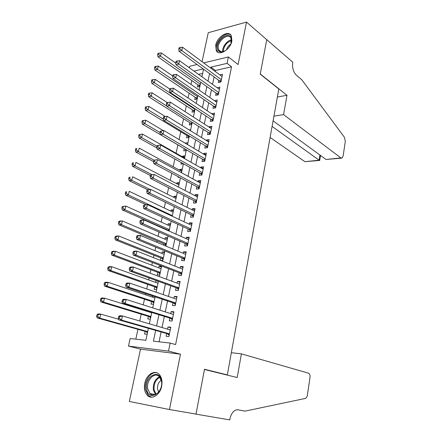 <?xml version="1.0" encoding="UTF-8"?>
<svg xmlns="http://www.w3.org/2000/svg" width="442" height="442" viewBox="0 0 442 442"><rect width="100%" height="100%" fill="white"/><g stroke="black" fill="none" stroke-linecap="round" stroke-linejoin="round"><path stroke-width="0.66" d="M215.718 45.194L216.26 50.648C219.061 56.465 230.459 49.559 231.879 41.001L231.37 35.708C228.503 29.736 217.144 36.758 215.718 45.194M144.777 383.286C143.849 388.457 144.727 392.496 147.407 395.408C151.855 400.148 160.109 394.91 161.662 386.197C162.534 381.142 161.695 377.186 159.153 374.33C154.65 369.363 146.374 374.623 144.777 383.286M189.38 67.792L189.712 66.272L197.099 64.493M225.033 374.545L227.343 374.882L278.83 88.991L260.233 74.173L266.747 39.669L246.509 22.1L208.265 32.708L202.06 61.703M180.469 354.208L140.528 349.13L129.329 401.463L169.463 409.541L180.469 354.208L168.512 351.103L128.489 346.097L130.152 338.5L145.849 340.296L148.396 328.329M140.528 349.13L128.489 346.097M191.839 80.566L190.999 84.433M189.11 93.163L188.065 97.98M186.347 105.892L185.099 111.682M183.563 118.76L182.093 125.539M180.745 131.76L179.06 139.55M177.899 144.899L176.093 153.236M174.85 158.971L173.176 166.706M171.761 173.253L170.225 180.319M168.629 187.695L167.247 194.082M165.463 202.309L164.231 207.994M162.264 217.088L161.186 222.061M160.17 226.752L160.098 227.077M159.021 232.044L158.103 236.288M157.098 240.923L156.805 242.271M155.744 247.177L154.987 250.669M153.998 255.249L153.479 257.642M152.429 262.482L151.838 265.211M150.86 269.736L150.109 273.2M149.076 277.974L148.65 279.919M147.683 284.383L146.7 288.946M145.678 293.654L145.429 294.792M144.479 299.195L143.247 304.881M142.241 309.516L142.169 309.836M141.23 314.179L139.749 321.008M137.948 329.329L135.821 339.152M227.343 374.882L204.486 369.269L196.027 414.071L169.463 409.541M218.718 80.3L218.26 82.532L220.939 81.963L222.508 74.306L219.845 74.897M216.083 93.107L215.619 95.361L218.309 94.831L219.895 87.096L217.188 87.737M213.425 106.047L212.956 108.329L215.652 107.837L217.249 100.019L214.519 100.726M210.735 119.13L210.265 121.434L212.961 120.981L214.58 113.08L211.823 113.848M208.016 132.351L207.541 134.677L210.243 134.269L211.878 126.279L209.177 126.716L209.094 127.119M205.27 145.711L204.79 148.064L207.497 147.7L209.149 139.628L206.442 140.015L206.337 140.534M202.497 159.219L202.005 161.601L204.723 161.28L206.392 153.114L203.679 153.462L203.552 154.092M199.69 172.877L199.193 175.281L201.917 175.004L203.602 166.75L200.883 167.054L200.734 167.8M196.85 186.684L196.353 189.115L199.077 188.883L200.784 180.54L198.06 180.795L197.883 181.656M193.983 200.64L193.474 203.099L196.209 202.917L197.933 194.48L195.204 194.69L195.005 195.673M191.082 214.751L190.568 217.237L193.309 217.105L195.049 208.574L192.32 208.734L192.088 209.84M188.148 229.022L187.629 231.536L190.375 231.453L192.137 222.823L189.397 222.939L189.143 224.171M185.181 243.454L184.657 245.995L187.408 245.962L189.187 237.238L186.447 237.299L186.165 238.663M182.181 258.045L181.651 260.614L184.402 260.636L186.209 251.807L183.463 251.824L183.154 253.316M179.148 272.802L178.612 275.405L181.369 275.476L183.192 266.548L180.441 266.509L180.109 268.139M176.082 287.731L175.54 290.361L178.303 290.482L180.148 281.46L177.386 281.366L177.027 283.129M172.977 302.831L172.43 305.488L175.198 305.671L177.065 296.538L174.297 296.389L173.91 298.295M169.838 318.102L169.286 320.793L172.054 321.03L173.944 311.792L171.176 311.588L170.756 313.638M145.169 331.351L144.606 333.997L147.136 334.262M149.363 311.732L149.297 312.052M148.379 316.35L147.821 318.964L150.346 319.179M152.722 296.018L152.484 297.151M151.551 301.51L150.998 304.096L153.518 304.262M158.363 281.504L156.009 280.653L155.634 282.416M154.683 286.841L154.142 289.394L156.656 289.51M161.424 267.106L159.098 266.211L158.744 267.846M157.788 272.327L157.247 274.858L159.761 274.918M164.457 252.868L162.148 251.929L161.827 253.443M160.855 257.979L160.347 260.355M167.452 238.785L165.17 237.796L164.872 239.188M163.888 243.785L163.601 245.122M170.419 224.851L168.159 223.823L167.883 225.094M166.888 229.741L166.822 230.067M173.352 211.066L171.109 209.994L170.866 211.154M176.253 197.43L174.037 196.32L173.811 197.364M179.12 183.938L176.927 182.789L176.728 183.717M181.96 170.59L179.789 169.402L179.612 170.22M178.225 176.712L178.076 177.413L179.308 177.292M184.773 157.385L182.623 156.153L182.469 156.866M181.253 162.557L180.927 164.087L183.408 163.794M187.557 144.313L185.369 143.296M184.237 148.6L183.745 150.893L186.226 150.562M187.021 135.572L186.535 137.843L189.01 137.468M189.778 122.677L189.298 124.926L191.767 124.511M192.502 109.92L192.027 112.141L194.497 111.693M195.204 97.29L194.734 99.489L197.198 99.002M202.646 73.4L198.513 74.339M156.534 280.67L156.009 280.653M161.606 266.244L159.098 266.211M162.833 260.493L160.673 260.482M164.656 251.912L162.148 251.929M167.673 237.741L165.17 237.796M170.656 223.718L168.159 223.823M173.612 209.851L171.109 209.994M176.529 196.126L174.037 196.32M179.419 182.552L176.927 182.789M182.275 169.126L179.789 169.402M185.104 155.838L182.623 156.153M187.9 142.689L185.425 143.048M190.668 129.677L189.176 129.915M193.408 116.804L193.132 116.854M199.867 86.444L197.408 86.969L197.872 84.792M155.667 330.406L153.413 341.163L170.142 343.075L175.607 344.561L231.542 66.797L215.431 70.477L215.226 71.471M214.094 76.919L212.536 84.4M211.414 89.809L209.823 97.472M208.712 102.831L207.077 110.682M205.972 115.997L204.303 124.036M203.209 129.302L201.497 137.539M200.414 142.755L198.662 151.192M197.591 156.352L195.795 164.993M194.734 170.104L192.894 178.944M191.845 184.005L189.966 193.055M188.927 198.06L186.999 207.326M185.972 212.27L184.005 221.757M182.988 226.641L180.971 236.354M179.966 241.177L177.905 251.117M176.916 255.879L174.8 266.045M173.828 270.747L171.662 281.151M170.7 285.786L168.49 296.433M167.54 301.002L165.275 311.897M164.341 316.395L162.026 327.539M161.109 331.964L159.065 341.804M166.662 333.55L166.104 336.274L168.877 336.566L170.789 327.224L168.015 326.964L167.562 329.157M203.679 62.908L228.376 56.952L238.072 64.538L246.509 22.1M228.376 56.952L227.072 63.361L210.933 67.134L210.723 68.129M231.542 66.797L227.072 63.361M170.142 343.075L168.512 351.103M203.187 68.941L193.983 71.096M149.357 323.826L151.772 312.483M152.744 307.903L155.103 296.82M156.092 292.173L158.396 281.344M159.402 276.631L161.65 266.045M162.667 261.266L164.866 250.929M165.899 246.083L168.048 235.984M169.093 231.078L171.192 221.204M172.247 216.243L174.303 206.602M175.369 201.574L177.375 192.16M178.452 187.082L180.413 177.883M181.502 172.745L183.413 163.767M184.518 158.573L186.386 149.805M187.502 144.562L189.325 135.998M190.452 130.705L192.231 122.346M193.364 117.003L195.104 108.843M196.248 103.45L197.944 95.483M199.104 90.046L200.756 82.273M201.922 76.786L203.535 69.201M209.569 73.615L207.989 81.14M206.85 86.577L205.232 94.29M204.099 99.682L202.442 107.583M201.32 112.931L199.618 121.025M198.508 126.324L196.767 134.611M195.668 139.86L193.883 148.352M192.795 153.551L190.966 162.242M189.889 167.391L188.021 176.292M186.949 181.38L185.038 190.496M183.982 195.535L182.021 204.867M180.977 209.845L178.971 219.398M177.938 224.315L175.888 234.094M174.866 238.956L172.767 248.962M171.756 253.758L169.606 264.001M168.612 268.736L166.413 279.217M165.435 283.886L163.181 294.61M162.22 299.212L159.916 310.185M158.96 314.721L156.606 325.947M215.431 70.477L210.933 67.134M170.678 327.754L168.015 326.964M173.811 312.439L171.176 311.588M176.905 297.295L174.297 296.389M179.971 282.327L177.386 281.366M182.994 267.526L180.441 266.509M185.988 252.89L183.463 251.824M188.949 238.415L186.447 237.299M191.872 224.105L189.397 222.939M194.767 209.95L192.32 208.734M197.629 195.955L195.204 194.69M200.464 182.11L198.06 180.795M203.265 168.413L200.883 167.054M206.033 154.866L203.679 153.462M208.773 141.462L206.442 140.015M211.486 128.202L209.177 126.716M214.171 115.08L211.884 113.555M216.823 102.102L214.558 100.533M219.447 89.256L217.204 87.649M118.622 316.549L118.246 318.212L119.362 318.312L119.738 316.649L118.622 316.549L119.683 315.71L122.473 315.942L170.231 329.942M119.738 316.649L122.473 315.942L121.539 320.102L118.749 319.848L167.524 333.798L169.148 335.251M169.435 333.837L121.539 320.102L119.362 318.312M169.513 329.732L170.319 329.522M118.246 318.212L118.749 319.848M118.561 319.229L100.737 314.118L99.804 318.146L97.179 317.909L146.037 331.594L147.446 332.804M97.682 316.411L98.058 314.798L97.008 314.704L96.632 316.317L97.682 316.411L99.804 318.146L147.705 331.594M97.008 314.704L98.113 313.897L100.737 314.118L98.058 314.798M97.179 317.909L96.632 316.317M161.474 380.65C164.164 393.253 148.363 402.021 146.628 389.104C144.103 376.833 159.424 367.871 161.474 380.65M147.722 388.899L149.948 393.535C154.678 398.75 163.352 389.446 161.457 381.081L159.347 376.683C154.595 371.33 145.937 380.512 147.722 388.899M161.264 380.225C158.396 382.264 157.17 385.308 157.579 389.352L158.684 392.037M156.954 372.833C150.777 371.015 143.843 381.313 145.545 389.722L148.324 395.502L151.578 397.192M231.337 38.001L230.884 43.775C229.006 48.023 226.271 50.719 222.674 51.852C220.083 52.371 218.376 51.51 217.552 49.272C214.674 41.719 228.923 29.923 231.337 38.001M231.393 42.134L230.939 38.078C227.901 31.885 215.95 42.664 218.486 49.195L218.845 50.018C219.762 51.493 221.221 52.012 223.232 51.581L224.729 51.034M230.884 35.001C225.674 30.354 213.768 43.007 216.541 50.095L217.972 52.294M230.707 44.211C228.597 45.52 227.194 47.399 226.497 49.83M241.398 353.865L308.527 373.186C309.731 373.772 310.218 375.241 309.997 377.584L307.378 395.071C307.046 396.905 306.367 398.027 305.339 398.435L245.017 411.132L238.017 409.8L236.1 409.911C233.028 411.093 230.962 414.148 229.901 419.077L229.757 419.9L196.01 414.148L204.447 369.501L237.221 377.534L241.398 353.865L231.343 352.688M245.017 411.132L237.542 409.74M193.27 413.601L196.01 414.148M270.106 137.445L304.93 161.678L319.118 160.197L319.942 155.043M272.095 126.412L319.118 160.197L319.704 160.463L320.5 155.451M266.758 39.609L260.266 73.991L286.985 95.284L283.576 114.616L340.887 157.927L341.959 158.12L343.125 156.032L345.307 141.457L344.451 137.313L301.787 79.77L296.239 75.057C293.333 72.035 292.156 67.969 292.698 62.852L292.808 62.228L266.697 39.625M286.985 95.284L277.388 97.025M283.576 114.616L273.941 116.158M273.095 120.848L326.019 159.479L340.887 157.927M319.538 160.452L304.93 161.678M341.412 158.175L326.019 159.479M122.335 300.046L121.964 301.687L123.08 301.759L123.451 300.112L122.335 300.046L123.373 299.267L126.158 299.438L173.391 314.477M123.451 300.112L126.158 299.438L125.241 303.543L122.456 303.361L170.689 318.367L172.297 319.848M172.607 318.328L125.241 303.543L123.08 301.759M172.888 314.317L173.452 314.185M121.964 301.687L122.456 303.361M126.003 283.736L125.639 285.361L126.749 285.405L127.114 283.781L126.003 283.736L127.02 283.035L129.804 283.14L176.518 299.195M127.114 283.781L129.804 283.14L128.898 287.195L126.114 287.073L173.822 303.113L175.408 304.621M175.739 302.997L128.898 287.195L126.749 285.405M176.225 299.096L176.557 299.024M125.639 285.361L126.114 287.073M129.622 267.637L129.263 269.233L130.379 269.255L130.738 267.653L129.622 267.637L130.622 266.996L133.401 267.04L179.607 284.084M130.738 267.653L133.401 267.04L132.506 271.045L129.727 270.985L176.916 288.035L178.485 289.571M178.839 287.847L132.506 271.045L130.379 269.255M129.263 269.233L129.727 270.985M133.202 251.725L132.849 253.31L133.959 253.305L134.313 251.719L133.202 251.725L134.18 251.15L136.959 251.133L182.662 269.145M134.313 251.719L136.959 251.133L136.075 255.095L133.296 255.095L179.971 273.123L181.529 274.686M181.905 272.863L136.075 255.095L133.959 253.305M132.849 253.31L133.296 255.095M151.705 312.798L104.45 298.118L103.527 302.101L100.903 301.925L149.236 316.61L150.628 317.842M151.744 312.616L151.374 312.693M101.417 300.367L101.787 298.77L100.737 298.704L100.367 300.295L101.417 300.367L103.527 302.101L150.91 316.538M100.737 298.704L101.826 297.958L104.45 298.118L101.787 298.77M100.903 301.925L100.367 300.295M154.86 297.947L108.113 282.316L107.202 286.25L104.577 286.134L152.396 301.787L153.777 303.046M105.108 284.51L105.472 282.935L104.422 282.897L104.058 284.471L105.108 284.51L107.202 286.25L154.076 301.643M104.422 282.897L105.494 282.217L108.113 282.316L105.472 282.935M104.577 286.134L104.058 284.471M157.987 283.261L111.732 266.697L110.831 270.587L108.213 270.532L155.523 287.134L156.893 288.411M108.754 268.852L109.113 267.294L108.069 267.277L107.704 268.83L108.754 268.852L110.831 270.587L157.208 286.919M108.069 267.277L109.113 266.659L111.732 266.697L109.113 267.294M108.213 270.532L107.704 268.83M161.076 268.742L115.312 251.266L114.423 255.106L111.804 255.111L158.617 272.642L159.971 273.941M112.356 253.371L112.716 251.835L111.666 251.841L111.307 253.377L112.356 253.371L114.423 255.106L160.308 272.355M111.666 251.841L112.693 251.283L115.312 251.266L112.716 251.835M111.804 255.111L111.307 253.377M136.738 236.011L136.385 237.575L137.495 237.547L137.849 235.978L136.738 236.011L137.694 235.498L140.468 235.42L185.684 254.377M137.849 235.978L140.468 235.42L139.595 239.332L136.821 239.393L182.999 258.382L184.541 259.973M184.933 258.056L139.595 239.332L137.495 237.547M136.385 237.575L136.821 239.393M164.137 254.377L118.848 236.017L117.97 239.813L115.351 239.868L161.678 258.305L163.015 259.625M115.915 238.078L116.268 236.558L115.224 236.586L114.87 238.1L115.915 238.078L117.97 239.813L163.374 257.951M115.224 236.586L116.235 236.089L118.848 236.017L116.268 236.558M115.351 239.868L114.87 238.1M140.23 220.481L139.882 222.028L140.992 221.978L141.341 220.431L140.23 220.481L141.169 220.033L143.937 219.901L188.668 239.774M141.341 220.431L143.937 219.901L143.075 223.762L140.302 223.884L185.988 243.807L187.518 245.42M187.927 243.409L143.075 223.762L140.992 221.978M139.882 222.028L140.302 223.884M167.159 240.172L122.34 220.945L121.473 224.696L118.859 224.807L164.7 244.128L166.032 245.47M119.434 222.961L119.788 221.459L118.743 221.508L118.39 223.011L119.434 222.961L121.473 224.696L166.402 243.708M118.743 221.508L119.732 221.066L122.34 220.945L119.788 221.459M118.859 224.807L118.39 223.011M143.678 205.143L143.335 206.668L144.446 206.596L144.788 205.066L143.678 205.143L147.368 204.563L191.624 225.332M144.788 205.066L147.368 204.563L146.512 208.381L143.744 208.558L188.949 229.392L190.458 231.033M190.889 228.928L146.512 208.381L144.446 206.596M143.335 206.668L143.744 208.558M170.148 226.122L125.799 206.044L124.937 209.751L122.329 209.917L167.695 230.1L168.402 230.768M122.915 208.022L123.257 206.536L122.219 206.607L121.87 208.088L122.915 208.022L124.937 209.751L169.402 229.619M122.219 206.607L125.799 206.044L123.257 206.536M122.329 209.917L121.87 208.088M147.092 189.983L146.75 191.491L147.855 191.397L148.197 189.889L147.092 189.983L150.755 189.408L194.541 211.055M148.197 189.889L150.755 189.408L149.91 193.182L147.147 193.414L191.872 215.138L193.369 216.801M193.817 214.608L149.91 193.182L147.855 191.397M146.75 191.491L147.147 193.414M173.104 212.221L129.213 191.32L128.362 194.983L125.755 195.204L145.954 204.663M126.351 193.253L126.694 191.784L125.65 191.878L125.307 193.342L126.351 193.253L128.362 194.983L172.369 215.679M125.65 191.878L126.694 191.784M125.755 195.204L125.307 193.342M150.457 175.004L150.125 176.496L151.23 176.38L151.562 174.883L150.457 175.004L154.103 174.435L197.43 196.933M151.562 174.883L154.103 174.435L153.269 178.159L150.507 178.446L194.767 201.038L196.248 202.729M196.712 200.447L153.269 178.159L151.23 176.38M150.125 176.496L150.507 178.446M176.032 198.469L132.583 176.761L131.744 180.386L129.141 180.656L147.678 189.767M129.749 178.656L130.086 177.203L129.047 177.319L128.71 178.767L129.749 178.656L131.744 180.386L150.131 189.463M129.047 177.319L130.086 177.203M129.141 180.656L128.71 178.767M153.788 160.203L153.457 161.673L154.562 161.534L154.893 160.059L153.788 160.203L157.413 159.634L200.287 182.966M154.893 160.059L157.413 159.634L156.584 163.319L153.833 163.656L197.629 187.099L199.093 188.806M199.574 186.447L156.584 163.319L154.562 161.534M153.457 161.673L153.833 163.656M178.927 184.867L135.921 162.374L135.092 165.954L132.489 166.275L150.352 175.474M133.108 164.225L133.445 162.794L132.401 162.927L132.07 164.358L133.108 164.225L135.092 165.954L151.938 174.667M132.401 162.927L133.445 162.794M132.489 166.275L132.07 164.358M157.081 145.573L156.75 147.026L157.855 146.871L158.181 145.412L157.081 145.573L160.678 145.009L203.11 169.153M158.181 145.412L160.678 145.009L159.866 148.65L157.114 149.037L200.458 173.308L201.883 175.01M202.408 172.595L159.866 148.65L157.855 146.871M156.75 147.026L157.114 149.037M181.789 171.413L139.219 148.147L138.401 151.689L135.804 152.059L153.479 161.568M136.429 149.96L136.76 148.545L135.722 148.694L135.39 150.109L136.429 149.96L138.401 151.689L154.031 160.142M135.722 148.694L136.76 148.545M135.804 152.059L135.39 150.109M205.21 158.893L163.109 134.153L163.91 130.55L205.906 155.49M204.596 161.297L203.254 159.667L160.358 134.589L163.109 134.153L161.109 132.373L161.429 130.931L160.33 131.114L160.01 132.55L161.109 132.373M160.01 132.55L160.358 134.589M163.91 130.55L161.429 130.931M184.623 158.098L142.484 134.081L141.672 137.584L139.075 137.998L156.932 148.02M139.716 135.854L140.042 134.456L139.003 134.628L138.678 136.025L139.716 135.854L141.672 137.584L156.938 146.197M140.042 134.456L142.484 134.081M139.075 137.998L138.678 136.025M207.983 145.341L166.308 119.821L167.104 116.263L208.668 141.976M207.287 147.727L206.027 146.169L163.568 120.307L166.308 119.821L164.325 118.042L164.645 116.616L163.546 116.821L163.225 118.241L164.325 118.042M163.225 118.241L163.568 120.307M167.104 116.263L164.645 116.616M163.347 130.639L145.705 120.174L144.904 123.638L142.313 124.097L184.994 149.042L186.237 150.518M142.959 121.909L143.285 120.522L142.247 120.716L141.926 122.097L142.959 121.909L144.904 123.638L160.015 132.512M143.285 120.522L145.705 120.174M142.313 124.097L141.926 122.097M210.723 131.937L169.474 105.655L170.264 102.141L211.403 128.605M209.95 134.313L208.762 132.821L166.739 106.19L169.474 105.655L167.501 103.876L167.822 102.472L166.722 102.693L166.407 104.097L167.501 103.876M166.407 104.097L166.739 106.19M170.264 102.141L167.822 102.472M165.286 116.528L148.893 106.423L148.103 109.843L145.512 110.351L187.773 136.025L188.966 137.473M146.169 108.119L146.49 106.749L145.457 106.958L145.136 108.329L146.169 108.119L148.103 109.843L163.38 119.174M146.49 106.749L148.893 106.423M145.512 110.351L145.136 108.329M213.436 118.671L172.607 91.649L173.386 88.173L214.11 115.379M212.591 121.042L211.475 119.616L169.872 92.234L172.607 91.649L170.645 89.875L170.96 88.483L169.866 88.72L169.551 90.113L170.645 89.875M169.551 90.113L169.872 92.234M173.386 88.173L170.96 88.483M167.297 102.577L152.048 92.82L151.263 96.207L148.678 96.759L190.519 123.147L191.646 124.534M149.346 94.483L149.661 93.129L148.628 93.356L148.313 94.71L149.346 94.483L151.263 96.207L166.706 105.997M149.661 93.129L152.048 92.82M148.678 96.759L148.313 94.71M216.116 105.55L175.701 77.809L176.468 74.372L216.784 102.295M215.21 107.92L214.155 106.55L172.971 78.438L175.701 77.809L173.756 76.035L174.065 74.659L172.971 74.913L172.662 76.289L173.756 76.035M172.662 76.289L172.971 78.438M176.468 74.372L174.065 74.659M169.789 89.063L155.17 79.372L154.391 82.72L151.81 83.317L193.242 110.401L194.303 111.727M152.484 80.996L152.799 79.659L151.766 79.903L151.451 81.24L152.484 80.996L154.391 82.72L194.983 109.395M152.799 79.659L155.17 79.372M151.81 83.317L151.451 81.24M218.773 92.571L178.761 64.118L179.518 60.72L219.431 89.345M217.807 94.931L216.812 93.621L176.038 64.792L178.761 64.118L176.828 62.35L177.132 60.985L176.043 61.261L175.739 62.62L176.828 62.35M175.739 62.62L176.038 64.792M179.518 60.72L177.132 60.985M172.728 76.002L158.253 66.068L157.485 69.383L154.904 70.018L195.933 97.781L196.933 99.052M155.59 67.659L155.899 66.339L154.871 66.598L154.562 67.919L155.59 67.659L157.485 69.383L197.679 96.726M155.899 66.339L158.253 66.068M154.904 70.018L154.562 67.919M221.398 79.726L181.784 50.587L182.535 47.228L222.05 76.532M220.376 82.085L219.436 80.825L179.065 51.305L181.784 50.587L179.866 48.813L180.165 47.471L179.082 47.764L178.778 49.106L179.866 48.813M178.778 49.106L179.065 51.305M182.535 47.228L180.165 47.471M175.817 63.206L161.302 52.913L160.545 56.189L157.971 56.869L198.596 85.295L199.546 86.516M158.661 54.471L158.965 53.162L157.938 53.438L157.634 54.747L158.661 54.471L160.545 56.189L200.348 84.19M158.965 53.162L161.302 52.913M157.971 56.869L157.634 54.747M169.363 334.174L167.899 334.025M169.402 333.992L167.524 333.798M146.037 331.594L147.667 331.765M146.412 331.815L147.628 331.942M155.534 394.513L153.385 390.01C152.866 383.733 154.882 379.319 159.429 376.766M159.838 377.247C155.529 379.772 153.628 384.021 154.136 389.988L156.114 394.231M222.713 51.681C221.967 47.189 227.072 40.344 231.498 39.935M231.536 40.57C226.508 42.426 223.768 46.09 223.315 51.559M172.524 318.721L171.065 318.599M172.568 318.522L170.689 318.367M175.651 303.444L174.192 303.356M175.695 303.229L173.822 303.113M178.739 288.344L177.281 288.283M178.783 288.112L176.916 288.035M181.789 273.41L180.336 273.377M181.844 273.167L179.971 273.123M149.236 316.61L150.866 316.743M149.611 316.837L150.821 316.936M152.396 301.787L154.026 301.892M152.766 302.024L153.982 302.101M155.523 287.134L157.148 287.201M155.893 287.377L157.103 287.427M158.617 272.642L160.242 272.675M158.982 272.891L160.192 272.918M184.811 258.647L183.358 258.642M184.867 258.388L182.999 258.382M161.678 258.305L163.297 258.31M162.037 258.559L163.242 258.564M187.795 244.05L186.347 244.072M187.85 243.78L185.988 243.807M164.7 244.128L166.319 244.1M165.059 244.387L166.264 244.371M190.745 229.619L189.298 229.669M190.806 229.332L188.949 229.392M167.695 230.1L169.314 230.044M168.048 230.37L169.253 230.326M193.668 215.342L192.22 215.42M193.729 215.044L191.872 215.138M196.552 201.226L195.11 201.325M196.618 200.911L194.767 201.038M199.408 187.27L197.966 187.391M199.475 186.938L197.629 187.099M202.232 173.457L200.795 173.607M202.303 173.115L200.458 173.308M205.027 159.8L203.591 159.971M205.099 159.446L203.254 159.667M207.79 146.285L206.359 146.484M207.862 145.921L206.027 146.169M210.519 132.92L209.094 133.141M210.596 132.545L208.762 132.821M187.773 136.025L189.049 135.832M188.104 136.335L189.292 136.153M213.226 119.699L211.801 119.937M213.304 119.307L211.475 119.616M190.519 123.147L192.115 122.876M190.85 123.456L192.032 123.257M215.9 106.616L214.48 106.876M215.983 106.213L214.155 106.55M193.242 110.401L194.834 110.108M193.563 110.715L194.751 110.5M218.547 93.671L217.127 93.953M218.63 93.256L216.812 93.621M195.933 97.781L197.524 97.467M196.254 98.102L197.436 97.87M221.166 80.858L219.751 81.162M221.254 80.438L219.436 80.825M198.596 85.295L200.187 84.958M198.917 85.621L200.099 85.367M155.407 394.568L149.948 393.535M223.232 51.581L222.674 51.852M220.867 51.592L218.845 50.018"/></g></svg>
